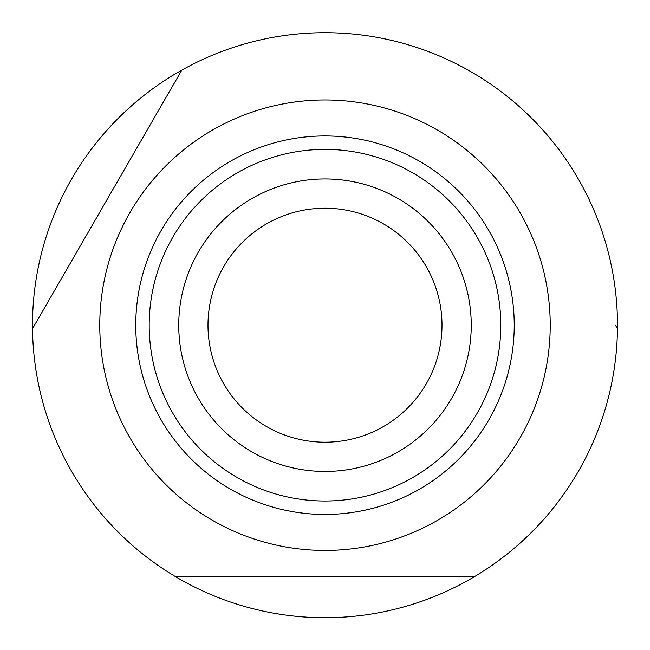 <?xml version="1.0" encoding="UTF-8"?>
<svg xmlns="http://www.w3.org/2000/svg" width="650" height="650" viewBox="0 0 650 650"><rect width="100%" height="100%" fill="white"/><g stroke="black" fill="none" stroke-linecap="round" stroke-linejoin="round"><path stroke-width="0.97" d="M34.531 325.203L181.781 70.159A292.5 292.5 0 0 1 617.476 328.689A292.5 292.5 0 0 1 175.736 576.753A292.5 292.5 0 0 1 181.781 70.159L32.524 328.689M550.225 325.203A225.225 225.225 0 0 1 325 550.428A225.225 225.225 0 0 1 99.775 325.203A225.225 225.225 0 0 1 325 99.978A225.225 225.225 0 0 1 550.225 325.203M175.736 576.753L474.264 576.753M617.476 328.689L615.469 325.203M471.25 325.203A146.25 146.25 0 0 1 325 471.453A146.25 146.25 0 0 1 178.75 325.203A146.25 146.25 0 0 1 325 178.953A146.25 146.25 0 0 1 471.25 325.203M442 325.203A117 117 0 0 1 325 442.203A117 117 0 0 1 208 325.203A117 117 0 0 1 325 208.203A117 117 0 0 1 442 325.203M514.239 325.203A189.239 189.239 0 0 1 325 514.442A189.239 189.239 0 0 1 135.761 325.203A189.239 189.239 0 0 1 325 135.956A189.239 189.239 0 0 1 514.239 325.203M325 149.403A175.801 175.801 0 0 0 149.199 325.203A175.801 175.801 0 0 0 325 501.004A175.801 175.801 0 0 0 500.801 325.203A175.801 175.801 0 0 0 325 149.403"/></g></svg>
